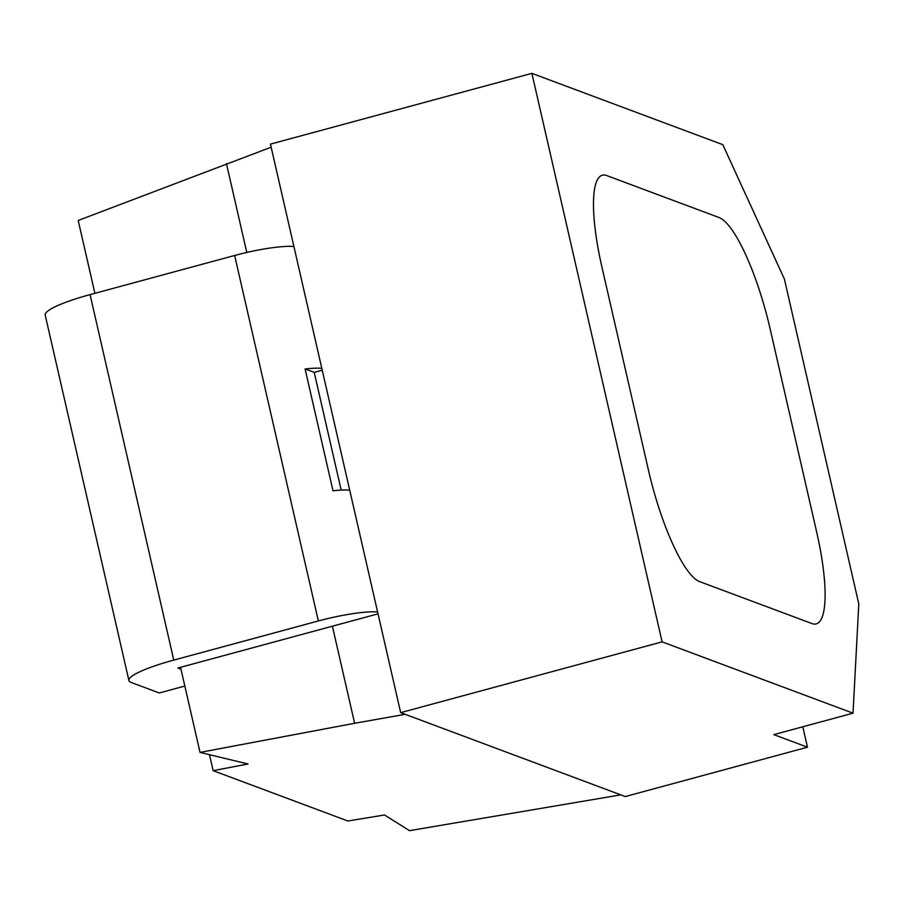 <?xml version="1.0" encoding="UTF-8"?>
<svg xmlns="http://www.w3.org/2000/svg" width="904" height="904" viewBox="0 0 904 904"><rect width="100%" height="100%" fill="white"/><g stroke="black" fill="none" stroke-linecap="round" stroke-linejoin="round"><path stroke-width="1.36" d="M45.211 315.101A63.314 10.181 -12.9 0 1 90.072 294.625L234.656 255.482A52.76 8.486 -12.9 0 1 293.902 246.498M377.612 611.974A52.76 8.486 167.1 0 0 318.355 620.958L173.771 660.101A63.314 10.181 167.1 0 0 128.91 680.576A63.314 10.181 167.1 0 0 131.204 682.486L159.285 692.972L184.834 686.046M322.231 370.199L314.219 372.369L305.1 368.956L333 490.782A52.76 8.486 -12.9 0 1 349.712 490.149M305.1 368.956A52.76 8.486 -12.9 0 1 321.813 368.323M180.969 669.175L177.907 668.022L332.389 626.201L354.628 723.279L405.161 714.318L625.274 796.548L807.475 747.212L802.797 726.771M531.891 73.348L270.454 144.12L400.664 712.646L662.101 641.863L853.014 713.177L858.8 603.94L784.401 279.076L722.804 144.663L531.891 73.348L662.101 641.863M271.166 147.194L78.207 220.474L94.897 293.325M699.651 581.622A105.519 24.702 -105.1 0 1 648.326 469.617L601.815 266.567L648.326 469.617A105.519 24.702 74.9 0 0 699.651 581.622L811.95 623.568L699.651 581.622M600.516 176.031A105.519 24.702 74.9 0 0 601.815 266.567A105.519 24.702 74.9 0 1 601.058 175.704A105.519 24.702 74.9 0 1 606.64 175.534L718.94 217.491L606.64 175.534M770.276 329.497A105.519 24.702 74.9 0 0 718.94 217.491A105.519 24.702 74.9 0 1 770.276 329.497L816.775 532.535L770.276 329.497M815.159 624.099A105.519 24.702 74.9 0 0 816.775 532.535A105.519 24.702 74.9 0 1 814.933 624.11A105.519 24.702 74.9 0 1 811.95 623.568M400.664 712.646L405.161 714.318M246.792 252.453L226.452 163.647M180.551 667.31L200.033 752.399L354.628 723.279M209.491 754.682L213.141 770.66L248.024 763.993L200.033 752.399M620.777 794.865L409.523 830.652L384.528 814.979L347.904 821.001L213.141 770.66M853.014 713.177L773.79 734.624L807.475 747.212M378.041 613.85L332.389 626.201M314.219 372.369L341.181 490.104M318.355 620.958L234.656 255.482M173.771 660.101L90.072 294.625M45.2 315.055L128.91 680.531"/></g></svg>
